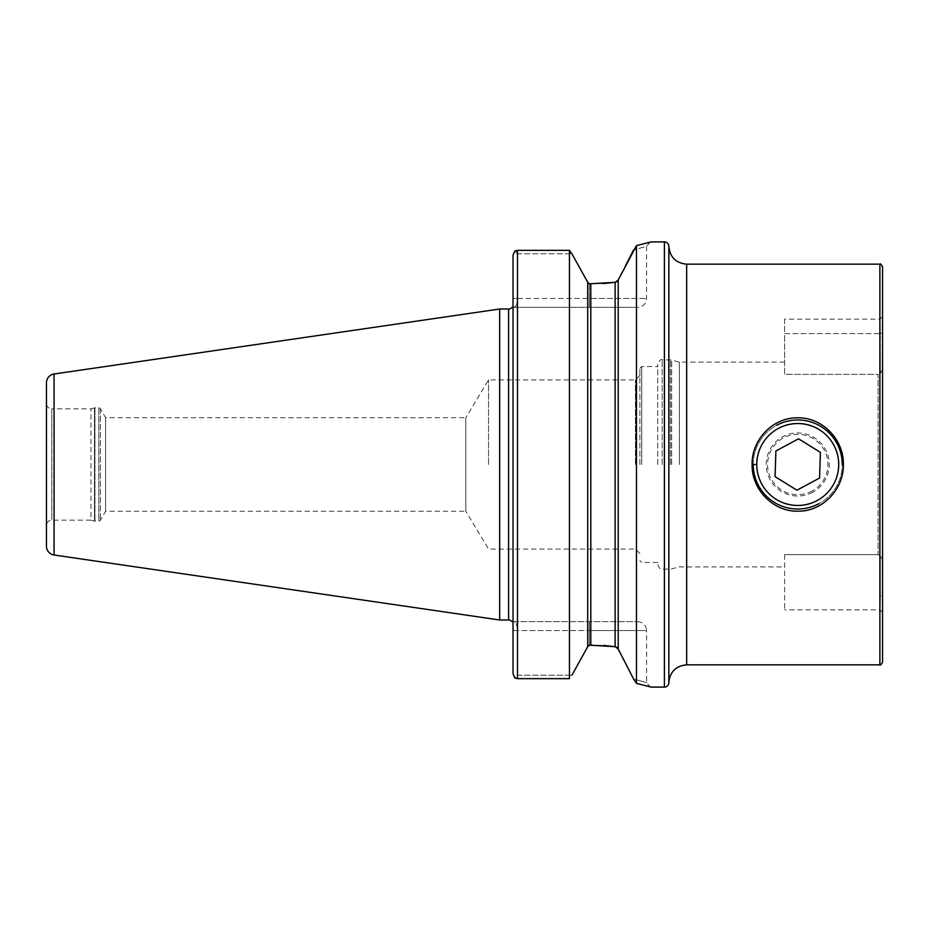 <?xml version="1.0" encoding="UTF-8"?>
<svg xmlns="http://www.w3.org/2000/svg" width="929" height="929" viewBox="0 0 929 929"><rect width="100%" height="100%" fill="white"/><g stroke="black" fill="none" stroke-linecap="round" stroke-linejoin="round"><path stroke-width="0.7" stroke-dasharray="4.64 3.48" d="M797.732 505.678C808.393 505.875 818.101 501.846 826.856 493.624C835.008 484.938 839.038 475.242 838.922 464.546C839.131 453.886 835.113 444.167 826.856 435.376C818.008 427.096 808.3 423.078 797.732 423.322C787.142 423.101 777.434 427.119 768.631 435.364C760.398 444.108 756.369 453.816 756.554 464.5C756.369 475.149 760.386 484.857 768.608 493.613C777.434 501.881 787.142 505.899 797.732 505.678C822.792 503.251 836.53 489.525 838.922 464.5C836.483 439.44 822.757 425.714 797.732 423.322C772.707 425.726 758.981 439.452 756.554 464.5C759.005 489.571 772.731 503.297 797.732 505.678M879.902 319.135L882.55 316.499L882.55 369.103L880.32 373.388L878.102 374.364L880.32 373.388L882.55 369.103L882.55 332.501L880.32 333.604L879.902 319.135L880.32 373.388L880.32 333.604L784.599 333.604L784.599 319.135L879.902 319.135M784.599 319.135L784.599 374.364L878.102 374.364L878.102 464.5L878.102 374.364L784.599 374.364L784.599 333.604L880.378 333.604M679.389 464.5L679.389 362.101L679.389 464.5M657.72 464.5L657.72 364.331L657.72 464.5M639.907 464.5L639.907 368.337L639.907 464.5M635.459 464.5L635.459 379.915L635.459 464.5M488.538 464.5L488.538 379.915L488.538 464.5M639.907 375.455L635.459 379.915L488.538 379.915L465.801 417.748L465.801 464.5L465.801 417.748L105.592 417.748L100.39 408.737A1.777 1.777 0 0 0 98.846 407.843L94.944 407.843A1.777 1.777 0 0 0 94.479 407.912L94.479 521.088L94.479 407.912L90.972 408.853L51.792 408.853L51.792 520.147L51.792 408.853A5.342 5.342 0 0 1 46.45 403.511L46.45 525.489L46.45 403.511M668.845 682.652L668.845 246.348M882.55 662.168L882.55 369.103M512.053 307.336L637.689 307.336L513.029 307.336L513.029 621.664L512.053 621.664M650.219 242.132L646.596 246.348L633.613 249.878L646.596 246.348L646.596 298.441A8.907 8.907 0 0 1 637.689 307.336M639.907 553.545L635.459 549.085L488.538 549.085L465.801 511.252L465.801 464.5L465.801 511.252L105.592 511.252L105.592 417.748L105.592 511.252L100.39 520.263A1.777 1.777 0 0 1 98.846 521.157L94.944 521.157A1.777 1.777 0 0 1 94.479 521.088L90.972 520.147L90.972 408.853L90.972 520.147L51.792 520.147A5.342 5.342 0 0 0 46.45 525.489M784.599 554.636L878.102 554.636L880.32 555.612L882.55 559.897L880.32 555.612L878.102 554.636L878.102 464.5L878.102 554.636L784.599 554.636L784.599 609.865L784.599 554.636M880.32 595.396C879.833 614.429 879.856 614.429 880.378 595.396L880.32 595.396C879.833 614.429 879.856 614.429 880.378 595.396L880.32 555.612L880.32 595.396L882.55 596.499L882.55 604.233L882.55 559.897L882.55 612.501L879.902 609.854L784.599 609.865M882.55 464.5L882.55 266.832M513.029 630.559L513.029 298.441L513.029 673.757L513.029 630.559L517.476 630.559C517.244 625.194 516.013 622.221 513.795 621.664L637.689 621.664L513.795 621.664C516.013 622.221 517.244 625.194 517.476 630.559L513.029 630.559M513.029 255.243L513.029 298.441L517.476 298.441C517.244 303.806 516.013 306.779 513.795 307.336C516.013 306.779 517.244 303.806 517.476 298.441L513.029 298.441L513.029 255.243M517.476 678.669L517.476 250.331L569.454 250.331L569.454 678.669L517.476 678.669L514.747 677.903L517.476 675.174L517.476 630.559L589.381 630.559L517.476 630.559L517.476 675.174L514.747 677.903M587.709 282.277L587.709 646.723L590.798 644.865L603.327 645.4M589.381 283.833L589.381 298.441L517.476 298.441L517.476 253.826L571.939 253.826L517.476 253.826L514.747 251.097L517.476 253.826L517.476 298.441L646.596 298.441L589.381 298.441L589.381 307.336L589.381 283.833L603.327 283.6M616.914 281.557L625.438 265.903M616.914 647.443L633.613 679.122C650.985 683.767 650.985 683.767 633.613 679.122C650.985 683.767 650.985 683.767 633.613 679.122L636.458 683.361L636.458 245.639L646.236 243.235M633.613 249.878L636.458 245.639M637.689 621.664C643.089 622.186 646.061 625.159 646.596 630.559L589.381 630.559L589.381 645.167L589.381 630.559L646.596 630.559L646.596 682.652L650.23 686.868M646.421 685.811L636.458 683.361M46.45 382.806L46.45 546.194M499.674 309.009L499.674 619.991M517.476 675.174L571.939 675.174L517.476 675.174M798.534 438.813L775.889 450.971L775.088 476.658L796.943 490.187L819.587 478.029L820.388 452.342L798.534 438.813M812.016 491.093A30.192 30.192 0 0 1 771.14 478.783A30.192 30.192 0 0 1 783.461 437.907A30.192 30.192 0 0 1 824.337 450.217A30.192 30.192 0 0 1 812.016 491.093M812.654 492.277A31.528 31.528 0 0 1 769.967 479.41A31.528 31.528 0 0 1 782.822 436.723A31.528 31.528 0 0 1 825.509 449.59A31.528 31.528 0 0 1 812.654 492.277M818.797 503.727A44.522 44.522 0 0 1 758.517 485.565A44.522 44.522 0 0 1 776.679 425.273A44.522 44.522 0 0 1 836.959 443.435A44.522 44.522 0 0 1 818.797 503.727A44.522 44.522 0 0 0 842.255 464.512M753.222 464.5A44.522 44.522 0 0 1 776.679 425.273M671.644 464.5L671.644 360.022L671.644 464.5M670.494 464.5L670.494 359.871L670.494 464.5M662.168 464.5L662.168 359.871L662.168 464.5M641.695 464.5L641.695 366.549L641.695 464.5M686.659 664.839L686.659 264.161M879.879 664.839L879.879 264.161M94.944 407.843L94.944 521.157L94.944 407.843M98.846 407.843L98.846 521.157L98.846 407.843M100.39 408.737L100.39 520.263L100.39 408.737M508.581 309.009L508.581 619.991M590.798 284.135L590.798 644.865M615.126 282.311L615.126 646.689M618.215 280.012L618.215 648.988M664.398 241.9L664.398 687.1M54.068 373.992L54.068 555.008M589.381 630.559L589.381 621.664L589.381 630.559M784.599 362.101L679.389 362.101L670.494 359.871L662.168 359.871C661.088 358.745 659.602 360.231 657.72 364.331M639.907 368.337L641.695 366.549L657.72 366.549M657.72 564.669C659.602 568.769 661.088 570.255 662.168 569.129L670.494 569.129L679.389 566.899L784.599 566.899M657.72 562.451L641.695 562.451L639.907 560.663"/><path stroke-width="1.39" d="M843.369 464.5C843.904 489.455 822.2 511.821 797.732 511.171C773.3 511.786 751.491 489.467 752.107 464.5C751.538 439.452 773.3 417.249 797.721 417.829C822.165 417.249 843.927 439.394 843.369 464.5M686.659 264.161L879.879 264.161L879.879 664.839L686.659 664.839L686.659 264.161C675.847 263.104 669.902 257.17 668.845 246.348L668.845 682.652A4.448 4.448 0 0 1 664.398 687.1L651.043 687.1L636.458 683.361L636.458 245.639L618.215 280.012L615.126 282.311L589.381 283.833L587.709 282.277L571.939 253.826L587.709 282.277L589.381 283.833M882.55 369.103L882.55 662.168C881.168 664.758 880.286 665.64 879.879 664.839M668.845 246.348A4.448 4.448 0 0 0 664.398 241.9L651.043 241.9L636.458 245.639M54.068 555.008L54.068 373.992A8.907 8.907 0 0 0 46.45 382.806L46.45 546.194A8.907 8.907 0 0 0 54.068 555.008L499.674 619.991L508.581 619.991A4.448 4.448 0 0 1 512.053 621.664L513.029 621.664L513.029 673.757L513.029 255.243L514.747 251.097L513.029 255.243L513.029 307.336L512.053 307.336L513.029 307.336M508.581 619.991L508.581 309.009A4.448 4.448 0 0 0 512.053 307.336M508.581 309.009L499.674 309.009L499.674 619.991M54.068 373.992L499.674 309.009M882.55 464.5L882.55 266.832C881.168 264.242 880.286 263.36 879.879 264.161M514.747 677.903L513.029 673.757L514.747 677.903L517.476 678.669L569.454 678.669L569.454 250.331L517.476 250.331L514.747 251.097L517.476 250.331L517.476 678.669M571.939 675.174L587.709 646.723L571.939 675.174M569.454 250.331L571.939 253.826L569.454 250.331M587.709 646.723L589.381 645.167L587.709 646.723L587.709 282.277M633.648 679.18L618.215 648.988L615.126 646.689L589.381 645.167M603.327 645.4L614.615 646.619M603.327 283.6L615.126 282.311L615.126 646.689M615.277 282.288L616.914 281.557M615.161 646.689L616.914 647.443M633.613 679.122L636.458 683.361M625.438 265.903L633.648 249.831M650.23 686.868L646.421 685.811M646.236 243.235L650.219 242.132M818.797 503.727A44.522 44.522 0 0 1 753.222 464.5M817.114 500.58A40.957 40.957 0 0 1 761.652 483.881A40.957 40.957 0 0 1 778.363 428.42A40.957 40.957 0 0 1 833.824 445.119A40.957 40.957 0 0 1 817.114 500.58M820.388 452.342L798.534 438.813L775.889 450.971L775.088 476.658L796.943 490.187L819.587 478.029L820.388 452.342M776.679 425.273A44.522 44.522 0 0 1 842.255 464.512M752.107 464.5L756.554 464.5M664.398 687.1L664.398 241.9M590.798 644.865L590.798 284.135M618.215 648.988L618.215 280.012M686.659 664.839C675.847 665.896 669.902 671.83 668.845 682.652"/></g></svg>
